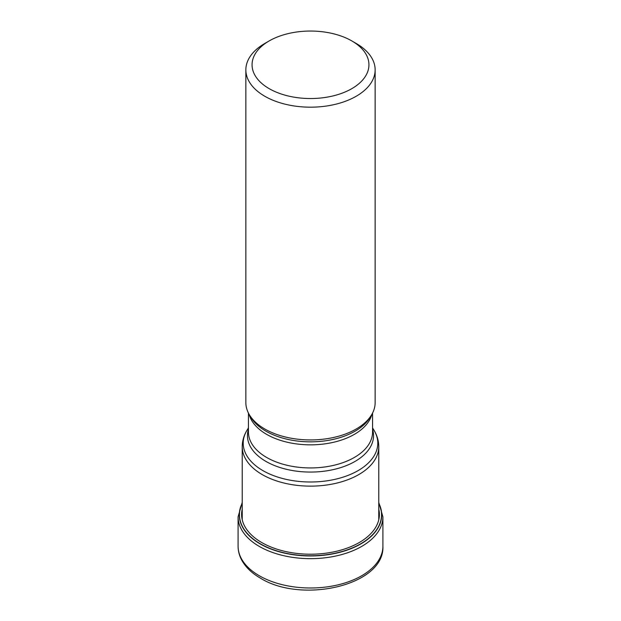 <?xml version="1.0" encoding="UTF-8"?>
<svg xmlns="http://www.w3.org/2000/svg" width="621" height="621" viewBox="0 0 621 621"><rect width="100%" height="100%" fill="white"/><g stroke="black" fill="none" stroke-linecap="round" stroke-linejoin="round"><path stroke-width="0.93" d="M242.229 503.398A71.042 41.017 180 0 0 260.269 543.755A71.042 41.017 0 0 0 346.588 550.082A71.042 41.017 0 0 0 378.771 503.398M245.854 69.855L245.854 402.61A64.646 37.322 0 0 0 249.471 414.921A64.646 37.322 0 0 0 264.787 429.002A64.646 37.322 0 0 0 371.529 414.921A64.646 37.322 0 0 0 375.146 402.61L375.146 69.855A64.646 37.322 180 0 1 356.213 96.247A64.646 37.322 180 0 1 264.787 96.247A64.646 37.322 180 0 1 245.854 69.855A64.646 37.322 180 0 1 264.787 43.47L269.172 40.932A58.444 33.744 180 0 1 351.828 40.932L351.828 40.932A58.444 33.744 180 0 1 351.828 88.648A58.444 33.744 180 0 1 269.172 88.648A58.444 33.744 180 0 1 269.172 40.932L269.172 40.932M356.213 43.47L351.828 40.932L356.213 43.47A64.646 37.322 180 0 1 375.146 69.855M238.091 546.185A72.409 41.801 0 0 0 259.299 575.745A72.409 41.801 0 0 0 338.212 584.811A72.409 41.801 0 0 0 382.909 546.185C384.857 585.494 301.713 604.047 260.37 578.112C251.87 573.222 245.668 567.245 241.763 560.204C239.341 555.717 238.115 551.044 238.091 546.185L238.091 516.858L242.229 502.366M382.909 546.185L382.909 516.858A72.409 41.801 180 0 1 338.212 555.477A72.409 41.801 180 0 1 259.299 546.418A72.409 41.801 180 0 1 238.091 516.858M378.771 503.173A71.205 41.11 180 0 1 346.914 550.183A71.205 41.11 180 0 1 260.152 543.918A71.205 41.11 180 0 1 242.229 503.173M378.771 509.135A68.884 39.767 0 0 1 341.053 550.082A68.884 39.767 0 0 1 261.79 542.568A68.884 39.767 180 0 1 242.229 509.135M378.771 519.746L378.771 446.716A68.271 39.41 180 0 1 336.629 483.13A68.271 39.41 180 0 1 262.225 474.584A68.271 39.41 180 0 1 262.171 474.553A68.271 39.41 180 0 1 242.229 446.716L242.229 519.746M242.229 446.716C242.283 440.902 243.859 435.445 246.964 430.33A67.301 38.851 0 0 0 262.854 470.586A67.301 38.851 0 0 0 262.916 470.617A67.301 38.851 0 0 0 346.285 476.051A67.301 38.851 0 0 0 374.036 430.33L372.561 427.9M372.561 429.313A63.032 36.391 180 0 1 339.671 467.931A63.032 36.391 180 0 1 265.982 461.434A63.032 36.391 180 0 1 265.928 461.403A63.032 36.391 180 0 1 248.439 429.313M248.439 413.066L248.439 432.1A62.061 35.832 0 0 0 266.619 457.436A62.061 35.832 0 0 0 266.673 457.467A62.061 35.832 0 0 0 334.284 465.199A62.061 35.832 0 0 0 372.561 432.1L372.561 413.066M371.87 414.347A62.061 35.832 180 0 1 329.945 443.037A62.061 35.832 180 0 1 266.673 434.382A62.061 35.832 180 0 1 266.619 434.351A62.061 35.832 180 0 1 249.13 414.347M249.471 414.921L250.993 417.444A63.032 36.391 0 0 0 265.928 431.176A63.032 36.391 0 0 0 265.99 431.207A63.032 36.391 0 0 0 370.007 417.444L371.529 414.921M382.909 516.858L378.771 502.366M248.439 427.9L246.964 430.33M378.771 446.716C378.717 440.902 377.141 435.445 374.036 430.33"/></g></svg>
